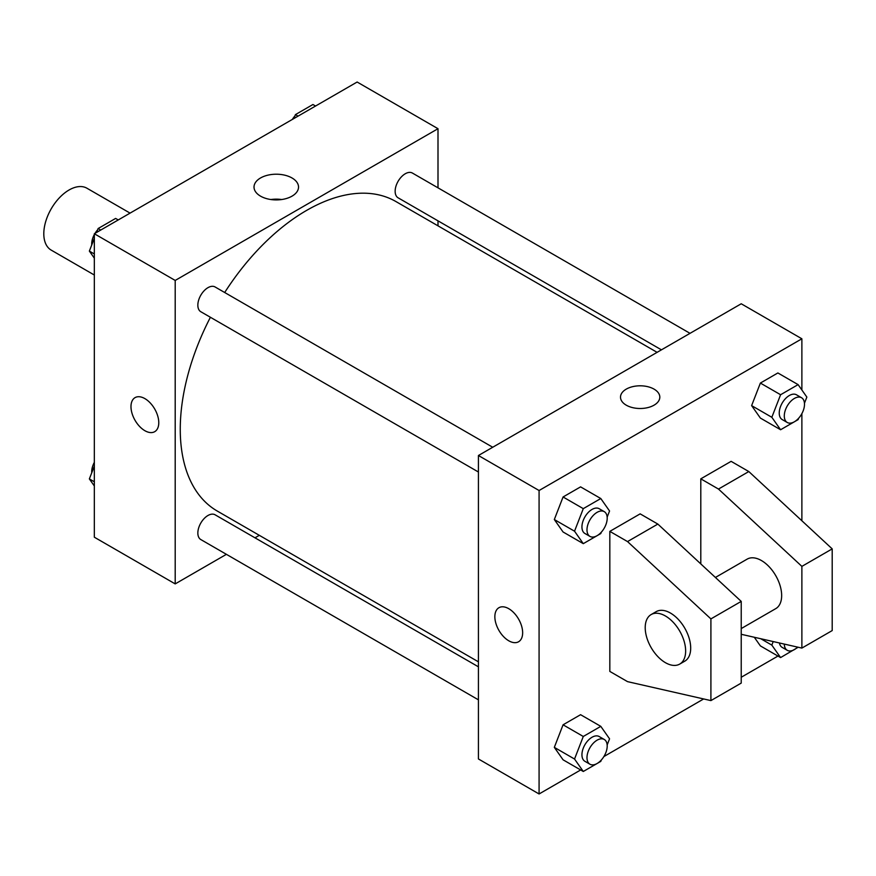 <?xml version="1.0" encoding="UTF-8"?>
<svg xmlns="http://www.w3.org/2000/svg" width="876" height="876" viewBox="0 0 876 876"><rect width="100%" height="100%" fill="white"/><g stroke="black" fill="none" stroke-linecap="round" stroke-linejoin="round"><path stroke-width="1.31" d="M130.075 213.12L86.932 188.22A35.741 20.63 120 0 0 59.404 197.79A35.741 20.63 120 0 0 43.8 233.75A35.741 20.63 120 0 0 51.202 250.109L94.334 275.02M226.402 554.333L175.2 583.898L94.334 537.207L94.334 233.75L357.134 82.026L438 128.706L438 187.836M259.318 535.324L254.993 537.82M210.404 317.265A178.682 103.16 120 0 0 180.259 429.251A178.682 103.16 120 0 0 217.259 511.047L478.427 661.829M657.11 352.349L395.941 201.557A178.682 103.16 120 0 0 224.694 292.507M438 220.851L438 225.844M175.2 583.898L175.2 280.44L438 128.706M690.025 333.34L412.399 173.054A14.29 8.256 120 0 0 401.383 176.886A14.29 8.256 120 0 0 395.142 191.264A14.29 8.256 120 0 0 398.109 197.812L661.435 349.842M478.427 666.822L215.091 514.792A14.29 8.256 120 0 0 204.086 518.625A14.29 8.256 120 0 0 197.845 533.002A14.29 8.256 120 0 0 200.801 539.55L478.427 699.836M478.427 472.011L200.801 311.725A14.29 8.256 -60 0 1 200.801 295.223A14.29 8.256 -60 0 1 215.091 286.967L492.728 447.253M175.2 280.44L94.334 233.75M260.544 196.147A22.25 12.844 180 0 1 254.018 187.07A22.25 12.844 180 0 1 276.279 174.214A22.25 12.844 180 0 1 298.53 187.07A22.25 12.844 180 0 1 284.788 198.94A22.25 12.844 180 0 1 260.544 196.147M158.775 422.681A19.655 11.344 60 0 1 154.702 431.682A19.655 11.344 60 0 1 135.046 420.327A19.655 11.344 60 0 1 135.046 397.638A19.655 11.344 60 0 1 150.19 402.905A19.655 11.344 60 0 1 158.775 422.681M154.702 431.682A19.655 11.344 60 0 1 135.057 420.327A19.655 11.344 60 0 1 135.046 397.638M270.881 199.531A22.25 12.844 180 0 1 281.667 199.531M580.657 769.971L539.079 793.974L478.427 758.966L478.427 455.509L741.227 303.775L801.879 338.793L801.879 390.006M777.965 656.058L741.227 677.257M703.658 698.949L603.893 756.557M801.879 413.636L801.879 520.76M654.054 405.172A19.655 11.344 180 0 1 632.636 407.636A19.655 11.344 180 0 1 620.504 397.146A19.655 11.344 180 0 1 640.159 385.801A19.655 11.344 180 0 1 659.814 397.146A19.655 11.344 180 0 1 654.054 405.172M539.079 793.974L539.079 490.516L478.427 455.509M539.079 490.516L801.879 338.793M659.814 397.146A19.655 11.344 0 0 0 640.159 385.801A19.655 11.344 0 0 0 620.504 397.146M498.926 607.714A19.655 11.344 -120 0 0 495.915 623.471A19.655 11.344 -120 0 0 508.759 640.783A19.655 11.344 60 0 1 495.915 623.471A19.655 11.344 60 0 1 498.926 607.714A19.655 11.344 60 0 1 518.581 619.069A19.655 11.344 60 0 1 518.581 641.758A19.655 11.344 60 0 1 508.759 640.783A19.655 11.344 -120 0 0 518.581 641.758M760.379 645.897L754.302 637.268L760.379 645.897L780.593 657.569L771.833 645.119L773.212 641.56M751.619 405.621L760.379 383.064L777.877 372.957L760.379 383.064L751.619 405.621L760.379 418.071L751.619 405.621L771.833 417.294L780.593 394.737L798.102 384.63L806.851 397.08L804.464 403.234M554.322 519.534L563.071 496.977L580.58 486.87L563.071 496.977L554.322 519.534L563.071 531.984L554.322 519.534L574.536 531.206L583.285 508.649L600.794 498.532L609.554 510.993L607.156 517.147M554.322 747.359L563.071 724.802L580.58 714.696L563.071 724.802L554.322 747.359L563.071 759.81L554.322 747.359L574.536 759.032L583.285 736.475L600.794 726.357L609.554 738.818L607.156 744.972M700.8 563.903L700.8 478.844L731.121 461.345L748.816 471.551L832.2 548.88L832.2 630.578L801.879 648.087L801.879 566.378L718.484 489.06L700.8 478.844M609.827 671.421L609.827 531.371L627.523 541.576L710.907 618.905L710.907 700.603L627.523 681.637L609.827 671.421M710.907 700.603L741.227 683.094L741.227 601.396L657.843 524.078L640.159 513.862L609.827 531.371M741.227 628.574L775.742 608.645A28.59 16.502 -120 0 0 775.742 575.642A28.59 16.502 -120 0 0 747.151 559.129L715.407 577.459M741.227 634.29L801.879 648.087M651.131 614.569L656.179 611.656A28.59 16.502 60 0 1 684.769 628.158A28.59 16.502 60 0 1 684.769 661.172L679.721 664.085A28.59 16.502 60 0 1 665.421 662.672A28.59 16.502 60 0 1 646.751 637.476A28.59 16.502 60 0 1 651.131 614.569A28.59 16.502 60 0 1 679.721 631.081A28.59 16.502 60 0 1 679.721 664.085M832.2 548.88L801.879 566.378M741.227 601.396L710.907 618.905M748.816 471.551L718.484 489.06M657.843 524.078L627.523 541.576M94.334 258.168L89.363 251.094L94.334 238.272M96.601 232.447L98.123 228.537L115.621 218.431L118.249 219.942M94.334 253.963L89.363 251.094M100.751 230.049L98.123 228.537M94.334 234.538A14.29 8.256 120 0 0 91.706 243.9A14.29 8.256 120 0 0 91.75 244.941M97.575 229.917A14.29 8.256 120 0 0 95.024 233.355M293.909 118.534L295.42 114.625L312.929 104.518L315.557 106.029M298.048 116.136L295.42 114.625M294.884 116.004A14.29 8.256 120 0 0 292.321 119.443M94.334 485.994L89.363 478.92L94.334 466.098M94.334 481.789L89.363 478.92M94.334 462.364A14.29 8.256 120 0 0 91.706 471.737A14.29 8.256 120 0 0 91.75 472.766M601.33 532.17L600.794 533.55L583.285 543.657L574.536 531.206M604.243 511.639L599.184 508.715A14.29 8.256 120 0 0 588.168 512.548A14.29 8.256 120 0 0 581.938 526.936A14.29 8.256 120 0 0 584.894 533.473L589.953 536.397A14.29 8.256 120 0 0 604.243 528.14A14.29 8.256 120 0 0 604.243 511.639A14.29 8.256 120 0 0 593.227 515.46A14.29 8.256 120 0 0 586.986 529.849A14.29 8.256 120 0 0 589.953 536.397M583.285 543.657L563.071 531.984M583.285 508.649L563.071 496.977M600.794 498.532L580.58 486.87M798.638 418.257L798.102 419.637L780.593 429.744L771.833 417.294M801.54 397.726L796.492 394.802A14.29 8.256 120 0 0 785.476 398.635A14.29 8.256 120 0 0 779.235 413.023A14.29 8.256 120 0 0 782.191 419.56L787.25 422.484A14.29 8.256 120 0 0 801.54 414.228A14.29 8.256 120 0 0 801.54 397.726A14.29 8.256 120 0 0 790.524 401.558A14.29 8.256 120 0 0 784.294 415.936A14.29 8.256 120 0 0 787.25 422.484M780.593 429.744L760.379 418.071M780.593 394.737L760.379 383.064M798.102 384.63L777.877 372.957M601.33 759.996L600.794 761.375L583.285 771.482L574.536 759.032M604.243 739.464L599.184 736.541A14.29 8.256 120 0 0 588.168 740.373A14.29 8.256 120 0 0 581.938 754.762A14.29 8.256 120 0 0 584.894 761.299L589.953 764.222A14.29 8.256 120 0 0 604.243 755.966A14.29 8.256 120 0 0 604.243 739.464A14.29 8.256 120 0 0 593.227 743.297A14.29 8.256 120 0 0 586.986 757.674A14.29 8.256 120 0 0 589.953 764.222M583.285 771.482L563.071 759.81M583.285 736.475L563.071 724.802M600.794 726.357L580.58 714.696M798.178 647.244L780.593 657.569M779.421 642.973A14.29 8.256 120 0 0 782.191 647.397L787.25 650.31A14.29 8.256 120 0 0 797.631 647.123M771.833 645.119L760.784 638.735M784.294 644.079A14.29 8.256 120 0 0 787.25 650.31"/></g></svg>
